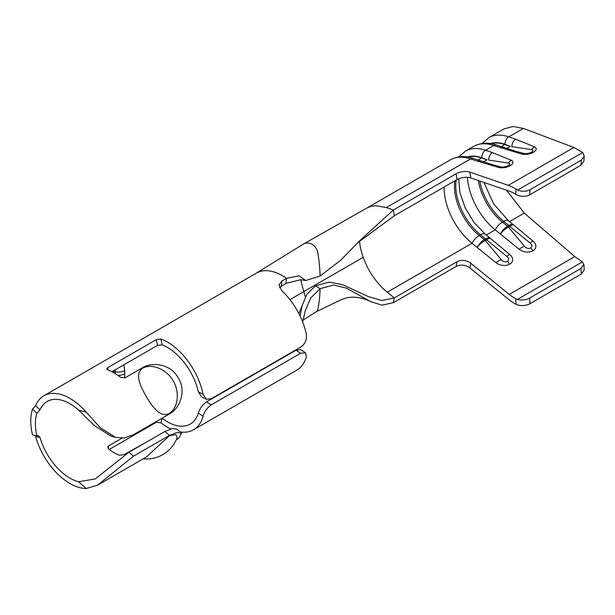 <?xml version="1.0" encoding="UTF-8"?>
<svg xmlns="http://www.w3.org/2000/svg" width="615" height="615" viewBox="0 0 615 615"><rect width="100%" height="100%" fill="white"/><g stroke="black" fill="none" stroke-linecap="round" stroke-linejoin="round"><path stroke-width="0.92" d="M141.404 445.06A6.565 4.051 -122.1 0 0 141.219 445.014L143.91 443.615M176.282 439.74L178.435 438.495A52.129 30.097 -120 0 0 178.496 438.457L181.502 433.175L176.936 432.514L169.463 435.405L133.47 456.184L97.57 485.181L146.37 457.007L169.363 435.781L175.921 434.567L177.12 437.688A32.657 32.657 0 0 1 143.226 458.821M142.872 368.054C152.858 362.927 167.588 370.384 173.146 380.87C179.503 390.802 178.796 407.338 169.363 413.434C160.069 418.162 152.351 406.507 146.147 396.437C140.435 386.089 134.116 373.759 142.872 368.054M516.093 189.105L517.784 189.997A9.855 6.165 4.5 0 0 529.999 189.751L529.6 194.863A9.855 6.165 -175.5 0 1 517.376 195.109L515.685 194.225L516.093 189.105A45.979 26.545 -120 0 0 514.778 188.321A45.979 26.545 -120 0 0 508.336 185.338L469.875 172.123L470.798 177.912L509.251 191.127A39.406 22.755 60 0 1 514.778 193.679A39.406 22.755 60 0 1 515.685 194.225M529.999 189.751L581.36 160.1L584.242 156.164L582.736 152.497L573.903 147.485L523.388 128.435L513.095 126.475L504.008 128.881L488.702 137.714A55.827 32.234 60 0 1 508.79 136.868L523.388 128.435M123.815 364.849L124.745 370.522A45.564 26.307 -120 0 0 124.745 373.728L124.584 378.002M180.057 431.907A52.129 30.097 -120 0 0 193.533 429.777L296.861 370.122A52.129 30.097 -120 0 0 306.401 356.562L305.463 352.756L300.597 353.287L211.199 404.901C207.063 407.922 204.357 411.696 203.065 416.224L198.338 413.096A45.564 26.307 60 0 1 190.243 424.089A45.564 26.307 60 0 1 167.465 421.836A45.564 26.307 60 0 1 162.083 418.208L160.976 422.789A52.129 30.097 -120 0 0 167.465 427.194A52.129 30.097 -120 0 0 170.762 428.932M121.993 438.18L108.717 445.844L108.094 448.435M146.362 442.2L123.984 454.67L119.379 455.231A45.564 26.307 -120 0 1 114.052 452.671A45.564 26.307 -120 0 1 108.671 449.042L107.786 447.005L108.717 445.844M78.559 481.76A45.564 26.307 60 0 1 69.933 478.139A45.564 26.307 60 0 1 40.006 437.442L35.57 436.504A52.129 30.097 -120 0 0 69.933 483.505A52.129 30.097 -120 0 0 86.261 488.525L78.559 481.76L95.233 478.947L128.981 452.233L133.47 456.184M36.908 435.804A45.564 26.307 60 0 1 36.908 413.295L32.48 409.113A52.129 30.097 -120 0 0 32.48 434.874L36.908 435.804L38.284 435.551L40.006 437.442M32.48 409.113L35.57 405.692L40.006 409.882L36.908 413.295M40.006 409.882A45.564 26.307 60 0 1 47.155 401.48A45.564 26.307 60 0 1 69.933 403.732A45.564 26.307 60 0 1 78.559 410.067L86.261 412.196A52.129 30.097 -120 0 0 69.933 398.374A52.129 30.097 -120 0 0 43.873 395.791A52.129 30.097 -120 0 0 35.57 405.692M157.486 345.415L156.379 339.565L160.976 338.98L162.083 344.846L157.486 345.415L111.899 371.729M162.083 344.846A45.564 26.307 60 0 1 167.465 347.429A45.564 26.307 60 0 1 198.338 391.817L203.065 394.154A52.129 30.097 -120 0 0 167.465 342.063A52.129 30.097 -120 0 0 160.976 338.98M203.065 394.154L206.286 399.266L201.651 396.975L198.338 391.817M43.873 395.791L256.34 273.121A52.129 30.097 60 0 1 262.128 271.015A52.129 30.097 60 0 1 267.31 270.723A52.129 30.097 60 0 1 282.408 275.704A52.129 30.097 60 0 1 286.521 278.341L299.098 275.804L305.701 280.509L300.82 279.694L285.998 283.369L279.479 287.612M300.597 353.287L295.969 350.227L300.82 349.689L305.463 352.756M295.969 350.227L206.563 401.841L211.199 404.901M198.338 413.096C199.698 408.652 202.443 404.901 206.563 401.841M169.463 435.405L164.974 431.453L172.438 428.555L176.92 429.155L181.502 433.175M164.974 431.453L128.981 452.233M206.286 399.266L211.199 398.766L300.597 347.152C304.948 344.262 306.885 340.041 306.401 334.491A52.129 30.097 -120 0 0 281.755 290.657L278.995 284.953L281.87 281.024L281.355 286.052M285.998 283.369L286.521 278.341L281.87 281.024M156.379 339.565L107.617 367.724L106.649 369.008L107.563 369.815A52.129 30.097 60 0 1 114.052 372.898A52.129 30.097 60 0 1 120.479 377.264L125.076 377.787L142.496 367.732C152.443 361.359 171.101 364.395 177.935 377.441A52.129 30.097 -120 0 1 178.496 378.394C186.499 390.817 179.941 408.506 169.463 413.926L133.47 434.705L124.584 437.934L115.589 437.396L100.314 427.725L86.261 412.196M160.976 422.789L156.379 422.259L109.239 449.473M193.533 429.777A52.129 30.097 -120 0 0 203.065 416.224M97.57 485.181L86.261 488.525M115.589 437.396L111.046 436.143L94.403 425.572L78.559 410.067M515.685 298.759A39.406 22.755 60 0 1 509.251 294.424L470.798 263.243L469.875 267.963L508.336 299.151A45.979 26.545 -120 0 0 516.093 304.34L515.685 298.759L517.376 299.436A9.855 5.174 -4.2 0 0 529.6 298.091L580.975 268.432L583.858 264.419L582.344 261.921L574.794 256.586L524.28 213.09L506.445 190.166M496.812 145.125L515.516 151.236L524.418 153.527C525.118 153.881 526.832 153.712 529.577 153.02L531.468 152.189C533.382 150.921 533.42 150.075 531.598 149.637L511.865 146.654A6.565 4.466 -71 0 1 515.678 139.236L534.673 146.9C537.072 148.461 536.657 150.252 533.443 152.266C529.869 154.165 526.094 154.796 522.104 154.157L493.76 145.547A55.827 32.234 -120 0 0 473.673 146.393L465.486 151.121A55.827 32.234 60 0 1 485.573 150.275L493.76 145.547A6.565 4.466 109 0 1 496.812 145.125C492.077 143.372 483.221 141.373 473.673 146.393M470.798 177.912A9.855 4.443 -9 0 0 457.007 179.588L394.307 215.78L393.385 209.992L386.335 207.57L470.537 158.954A6.565 4.466 109 0 1 473.596 158.532L492.292 164.643L501.194 166.934C501.894 167.288 503.616 167.119 506.36 166.427L508.251 165.596C510.158 164.328 510.196 163.482 508.374 163.044L488.641 160.061A6.565 4.466 -71 0 1 492.454 152.643L511.449 160.3C513.848 161.868 513.44 163.659 510.219 165.673C506.652 167.572 502.87 168.203 498.88 167.564L470.537 158.954A55.827 32.234 -120 0 0 450.449 159.8L366.248 208.416A55.827 32.234 -120 0 0 366.225 208.431A55.827 32.234 -120 0 1 366.248 208.416L303.51 244.017A20.526 11.846 60 0 1 311.075 243.771A8.21 4.743 60 0 1 317.832 252.865A147.777 85.324 60 0 1 319.754 269.024A147.777 85.324 60 0 1 320.084 276.066L340.756 260.176L359.767 240.642L393.385 209.992L456.084 173.799A9.855 4.443 171 0 1 469.875 172.123M469.875 267.963A9.855 6.704 11 0 0 456.084 266.449L457.007 261.721A9.855 6.704 -169 0 1 470.798 263.243M302.657 321.96L305.263 310.836L310.713 297.96L320.084 288.681L333.722 285.037L346.545 288.189L370.591 301.596L381.977 305.186L393.385 302.649L456.084 266.449M506.891 256.44L486.496 239.758L485.235 240.488L501.271 259.691C503.078 261.721 505.161 262.305 507.506 261.437C509.228 259.945 509.02 258.277 506.891 256.44A9.855 2.368 -54 0 1 509.843 254.602A9.855 6.704 -169 0 1 509.704 264.158A9.855 6.704 -169 0 1 495.905 262.643L472.013 243.263A49.261 28.444 60 0 1 444.091 187.045M530.115 243.033L509.72 226.351L508.451 227.081L524.495 246.284C526.302 248.314 528.377 248.898 530.73 248.03C532.444 246.538 532.244 244.87 530.115 243.033A9.855 2.368 -54 0 1 533.059 241.195A9.855 6.704 -169 0 1 532.921 250.759A9.855 6.704 -169 0 1 519.129 249.236L495.229 229.856A49.261 28.444 60 0 1 467.4 177.304M529.6 298.091L529.999 303.672A9.855 5.174 175.8 0 1 517.784 305.009L516.093 304.34M583.858 264.419L584.25 270.008L581.36 274.013L580.975 268.432M529.999 303.672L581.36 274.013M533.059 241.195L513.932 225.221A9.855 3.106 131.5 0 0 509.72 226.351A9.855 5.689 60 0 0 508.782 225.513L503.639 221.339A43.511 25.123 60 0 1 479.808 181.01M509.843 254.602L490.716 238.628A9.855 3.106 131.5 0 0 486.496 239.758A9.855 5.689 60 0 0 485.566 238.92L480.415 234.746A43.511 25.123 60 0 1 456.169 180.064M393.385 302.649L394.307 297.921L457.007 261.721M529.6 194.863L580.975 165.197L581.36 160.1M584.242 156.164L583.858 161.261L580.975 165.197M506.691 148.499L510.289 146.416L504.984 144.594A50.084 28.913 -120 0 0 491.108 143.649M501.363 146.685L504.977 144.294L510.289 146.416M503.7 147.485A6.565 4.466 109 0 0 500.641 147.915M524.418 153.527A6.565 3.836 102.3 0 0 522.104 154.157M531.598 149.637A6.565 4.997 -62.6 0 1 534.673 146.9M513.932 225.221A9.855 9.855 0 0 0 513.61 224.944L508.459 220.77A9.855 4.451 -51 0 0 503.639 221.339L502.37 222.069L507.513 226.243A9.855 5.689 60 0 1 508.451 227.081A9.855 3.828 137.7 0 0 500.379 234.031A9.855 4.451 -51 0 1 507.513 226.243L508.782 225.513A9.855 4.451 -51 0 1 513.61 224.944A9.855 4.451 -51 0 1 513.794 225.121M524.495 246.284A9.855 4.459 143.9 0 0 519.129 249.236M483.467 161.906L487.072 159.823L481.76 158.001A50.084 28.913 -120 0 0 467.892 157.056M478.139 160.092L481.76 157.694L487.072 159.823M480.476 160.892A6.565 4.466 109 0 0 477.417 161.322M501.194 166.934A6.565 3.836 102.3 0 0 498.88 167.564M508.374 163.044A6.565 4.997 -62.6 0 1 511.449 160.3M490.716 238.628A9.855 9.855 0 0 0 490.386 238.351L485.243 234.177A9.855 4.451 -51 0 0 480.415 234.746L479.147 235.476L484.297 239.65A9.855 5.689 60 0 1 485.235 240.488A9.855 3.828 137.7 0 0 477.155 247.438A9.855 4.451 -51 0 1 484.297 239.65L485.566 238.92A9.855 4.451 -51 0 1 490.386 238.351A9.855 4.451 -51 0 1 490.578 238.528M501.271 259.691A9.855 4.459 143.9 0 0 495.905 262.643M370.461 206.632A55.827 32.234 -120 0 0 366.248 208.416A55.827 32.234 -120 0 1 370.461 206.632A55.827 32.234 -120 0 1 376.295 205.802L386.335 207.57M394.307 215.78L358.038 242.502M454.9 180.802A43.511 25.123 -120 0 0 479.147 235.476A9.855 4.451 -51 0 0 472.013 243.263L387.25 292.202L394.307 297.921L381.754 300.497L368.47 296.622L342.401 284.599L328.964 282.124L315.441 285.86L320.084 288.681A147.777 85.324 60 0 1 319.585 297.422A147.777 85.324 60 0 1 317.832 309.284A8.21 4.743 60 0 1 316.256 311.72L316.256 311.72A8.21 4.743 60 0 1 316.164 311.767M387.25 292.202C382.346 288.235 377.756 283.238 373.497 277.219A49.261 28.444 60 0 1 363.196 257.308L303.987 291.51A13.961 8.057 -120 0 0 305.394 296.845M115.197 373.582A50.492 29.151 60 0 1 115.228 371.821L115.174 369.838M124.745 370.522A9.855 5.927 2.2 0 1 115.228 371.821A3.283 1.976 2.2 0 0 112.507 372.044M289.934 299.643L303.987 291.51A49.261 28.444 -120 0 1 300.881 279.694M305.701 280.509L320.084 276.066M290.764 353.233L291.333 352.503M300.082 316.025L302.08 305.893L306.808 294.324L315.441 285.86M296.307 350.035L296.507 349.512M508.336 185.338L573.903 147.485M490.355 143.533A50.399 29.097 -120 0 1 504.977 144.294A6.565 4.466 -71 0 1 508.79 136.868L515.678 139.236M467.131 156.94A50.399 29.097 -120 0 1 481.76 157.694A6.565 4.466 -71 0 1 485.573 150.275L492.454 152.643M363.196 257.308A49.261 28.444 60 0 1 359.544 241.288M486.28 235.022L495.229 229.856A9.855 4.451 -51 0 1 502.37 222.069A43.511 25.123 -120 0 1 478.332 180.495M517.784 189.997L582.736 152.497M517.376 299.436L582.344 261.921M509.251 294.424L574.794 256.586M509.504 221.623L524.28 213.09M531.468 152.189L533.443 152.266M530.73 248.03A9.855 5.689 60 0 1 532.921 250.759M508.251 165.596L510.219 165.673M507.506 261.437A9.855 5.689 60 0 1 509.704 264.158M457.007 179.588L456.084 173.799M156.379 422.259L156.594 421.36M107.617 367.724L108.048 369.999M118.095 375.488A9.855 5.435 -2.1 0 0 124.745 373.728M482.022 143.503L488.702 137.714M508.459 220.77L493.568 203.78L483.928 182.424M473.596 158.532C468.853 156.779 460.005 154.78 450.449 159.8M458.805 156.91L465.486 151.121M485.243 234.177L474.173 222.638L465.24 207.962L459.874 192.441L458.744 178.742M370.591 301.596C363.073 297.775 355.316 296.461 347.337 297.645L341.602 299.505L316.256 311.72L303.034 320.108M302.08 305.893L298.875 313.604M256.34 273.121L303.51 244.017"/></g></svg>
